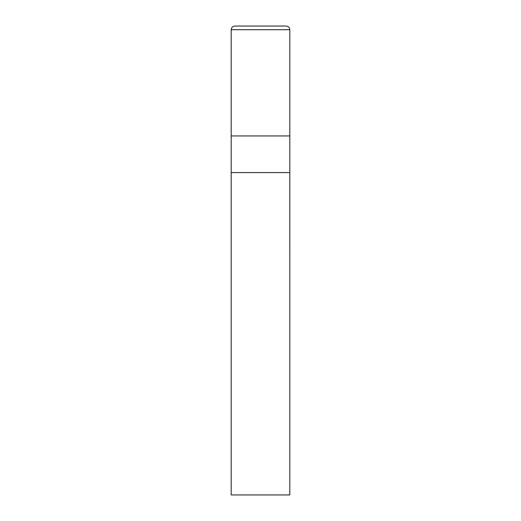 <?xml version="1.0" encoding="UTF-8"?>
<svg xmlns="http://www.w3.org/2000/svg" width="521" height="521" viewBox="0 0 521 521"><rect width="100%" height="100%" fill="white"/><g stroke="black" fill="none" stroke-linecap="round" stroke-linejoin="round"><path stroke-width="0.78" d="M231.194 135.948L289.806 135.948L289.806 29.71C289.572 27.502 288.354 26.284 286.146 26.05L234.854 26.05C232.646 26.284 231.428 27.502 231.194 29.71L231.194 135.948L231.194 29.71C231.428 27.502 232.646 26.284 234.854 26.05L286.146 26.05C288.354 26.284 289.572 27.502 289.806 29.71L231.194 29.71L289.806 29.71L289.806 135.948L231.194 135.948L231.194 494.95L289.806 494.95L289.806 135.948L231.194 135.948L289.806 135.948L289.806 172.575L231.194 172.575L231.194 135.948M231.194 172.575L289.806 172.575L231.194 172.575L289.8 172.581L289.806 494.95L231.194 494.95L231.2 172.581"/></g></svg>
